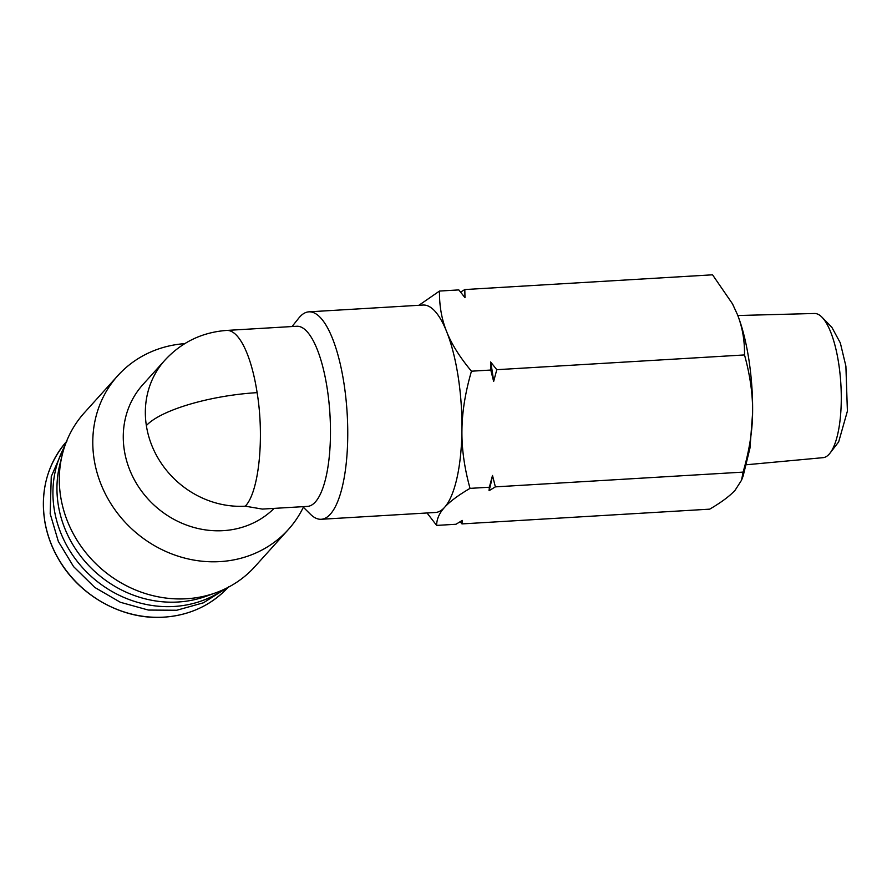 <?xml version="1.0" encoding="UTF-8"?>
<svg xmlns="http://www.w3.org/2000/svg" width="892" height="892" viewBox="0 0 892 892"><rect width="100%" height="100%" fill="white"/><g stroke="black" fill="none" stroke-linecap="round" stroke-linejoin="round"><path stroke-width="1.34" d="M737.796 315.523L814.485 313.482A72.219 22.356 86.6 0 1 822.011 317.24L831.846 327.297L840.32 342.907L845.895 366.155L847.4 411.145L838.67 441.886L830.095 453.036A72.219 22.356 86.6 0 1 823.071 457.663L746.682 464.732M822.011 317.24A72.219 22.356 86.6 0 1 838.658 363.289A72.219 22.356 86.6 0 1 830.095 453.036M732.789 304.451L737.338 314.352C742.155 326.383 745.991 341.391 748.845 359.376C751.577 377.494 752.837 395.368 752.603 413.007L749.982 448.029L743.136 476.027L741.531 480.231L735.198 490.109C730.024 495.874 721.528 502.229 709.697 509.154L461.967 523.905L460.183 521.72M460.607 292.085L464.81 289.554L712.541 274.814L732.432 303.759L737.338 314.352C742.345 326.84 744.742 340.376 744.508 354.938C750.161 375.387 752.859 394.743 752.603 413.007C752.413 431.26 749.247 450.962 743.092 472.113L741.531 480.231M292.052 326.539L298.764 318.121A103.907 32.168 86.6 0 1 308.888 311.843A103.907 32.168 86.6 0 1 343.978 383.482A103.907 32.168 86.6 0 1 321.232 519.278A103.907 32.168 86.6 0 1 310.438 514.249L302.778 506.678M308.888 311.843L423.076 305.042A103.907 32.168 86.6 0 1 446.658 331.657A103.907 32.168 86.6 0 1 458.165 376.68A103.907 32.168 86.6 0 1 461.933 430.312C461.655 448.408 464.353 467.765 470.028 488.37C458.131 495.35 449.624 501.694 444.528 507.414C439.31 513.134 436.679 519.133 436.634 525.41L427.034 512.978M744.508 354.938L496.788 369.689L490.622 361.951A114.511 35.457 86.6 0 1 492.261 371.551A114.511 35.457 86.6 0 1 493.644 381.453L490.79 370.046L471.455 371.195C465.267 392.502 462.101 412.204 461.933 430.312A103.907 32.168 86.6 0 1 444.528 507.414A103.907 32.168 86.6 0 1 435.43 512.476L321.232 519.278M226.378 588.252L203.432 602.791L176.761 610.251L148.362 610.061L120.331 602.267L94.775 587.427L73.59 566.632L58.348 541.466L50.186 513.77L51.257 476.562L65.752 443.424M274.112 508.384A90.226 82.064 -138 0 1 185.012 524.496A90.226 82.064 -138 0 1 124.289 450.081A90.226 82.064 -138 0 1 142.921 384.563L164.987 360.089C181.667 342.115 202.216 332.237 226.646 330.43A90.226 27.942 86.6 0 1 257.119 392.647C264.556 438.05 258.87 492.462 245.267 506.177A90.226 82.064 -138 0 1 146.366 425.607A90.226 82.064 -138 0 1 164.987 360.089M184.744 343.643A114.845 104.453 42 0 0 117.789 375.688A114.845 104.453 42 0 0 94.084 459.068A114.845 104.453 42 0 0 174.04 554.779A114.845 104.453 42 0 0 288.384 529.48A114.845 104.453 42 0 0 303.347 507.247M117.789 375.688L84.305 412.829A114.845 104.453 42 0 0 62.306 454.541A114.845 104.453 42 0 0 60.6 496.22A114.845 104.453 42 0 0 215.697 592.812A114.845 104.453 42 0 0 254.9 566.621L288.384 529.48M226.646 330.43L296.724 326.26A90.226 27.942 86.6 0 1 327.197 388.477A90.226 27.942 86.6 0 1 307.439 506.4L262.348 509.087L245.267 506.177M62.306 454.541L59.809 464.654A109.37 99.48 42 0 0 58.181 504.348A109.37 99.48 42 0 0 205.896 596.347L215.697 592.812M64.759 446.19A109.37 99.48 42 0 0 54.156 508.819A109.37 99.48 42 0 0 223.747 589.512M418.917 305.287L439.488 291.06L458.822 289.911L464.977 297.66L464.81 289.554M439.488 291.06C439.277 305.744 441.663 319.28 446.658 331.657C451.542 344.033 459.804 357.213 471.455 371.195M490.622 361.951L490.79 370.046M461.967 523.905L462.268 520.415L455.979 524.262L436.634 525.41M743.092 472.113L495.361 486.865L492.507 475.458L489.362 487.222L470.028 488.37M489.362 487.222L489.061 490.7L495.361 486.865M496.788 369.689L493.644 381.453M489.061 490.7A114.511 35.457 -93.4 0 0 492.507 475.458M228.084 587.371A108.824 98.979 -138 0 1 163.894 617.141A108.824 98.979 -138 0 1 44.6 519.958A108.824 98.979 -138 0 1 66.432 441.651M146.366 425.607A90.226 25.021 -8.8 0 1 257.119 392.647M228.72 586.68C211.616 605.144 189.974 615.324 163.793 617.186C123.854 620.052 81.205 597.116 59.786 561.224C52.36 549.037 47.421 536.114 44.957 522.467C39.95 490.968 47.321 463.795 67.067 440.949"/></g></svg>
